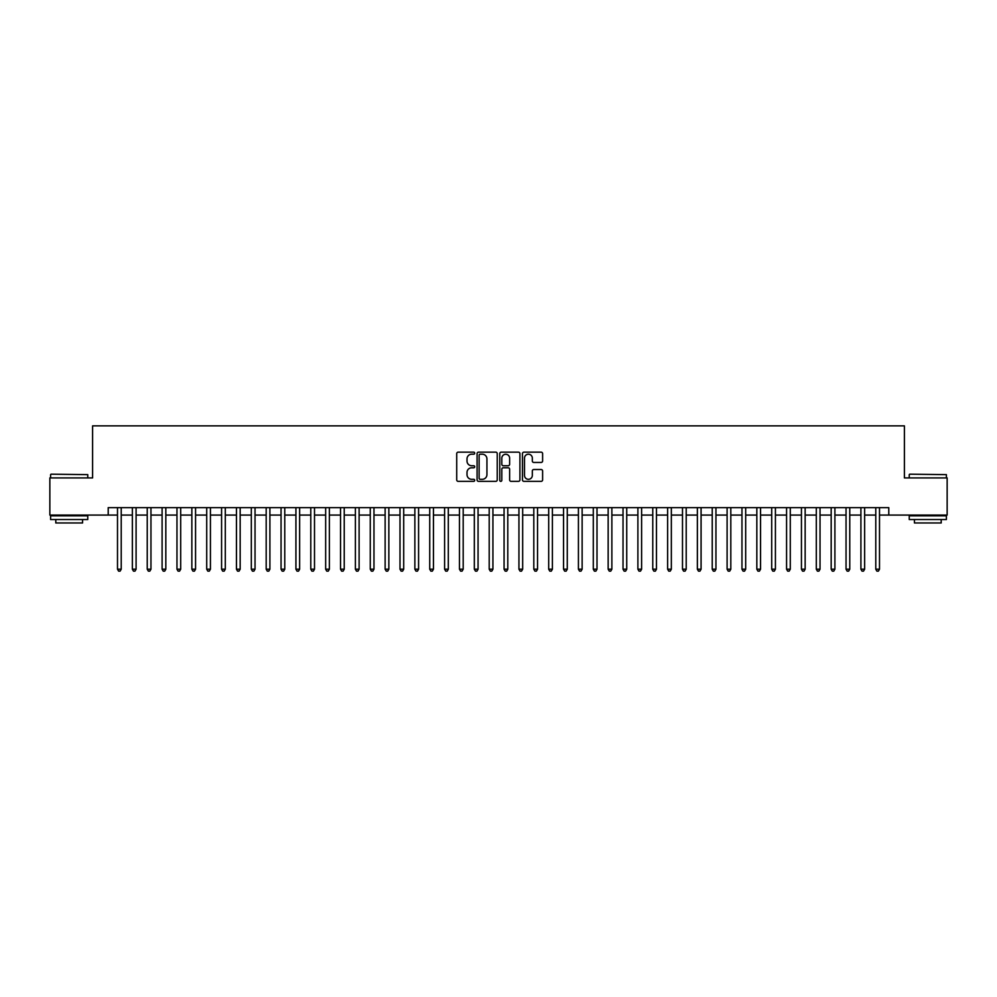 <?xml version="1.0" encoding="UTF-8"?>
<svg xmlns="http://www.w3.org/2000/svg" width="997" height="997" viewBox="0 0 997 997"><rect width="100%" height="100%" fill="white"/><g stroke="black" fill="none" stroke-linecap="round" stroke-linejoin="round"><path stroke-width="1.5" d="M474.709 453.186A1.022 1.022 0 0 0 473.687 452.164L458.184 452.164A1.458 1.458 0 0 0 456.726 453.623L456.726 479.893A1.458 1.458 0 0 0 458.184 481.352L473.687 481.352A1.022 1.022 0 0 0 474.709 480.33A1.022 1.022 0 0 0 473.687 479.308L471.681 479.308A4.673 4.673 0 0 1 467.007 474.634L467.007 472.453A4.673 4.673 0 0 1 471.681 467.78L473.687 467.78A1.022 1.022 0 0 0 474.709 466.758A1.022 1.022 0 0 0 473.687 465.736L471.681 465.736A4.673 4.673 0 0 1 467.007 461.063L467.007 458.869A4.673 4.673 0 0 1 471.681 454.208L473.687 454.208A1.022 1.022 0 0 0 474.709 453.186M541.147 462.446A1.458 1.458 0 0 0 542.605 460.988L542.605 453.623A1.458 1.458 0 0 0 541.147 452.164L523.936 452.164A1.458 1.458 0 0 0 522.465 453.623L522.465 479.893A1.458 1.458 0 0 0 523.936 481.352L541.147 481.352A1.458 1.458 0 0 0 542.605 479.893L542.605 470.983A1.458 1.458 0 0 0 541.147 469.525L533.781 469.525A1.458 1.458 0 0 0 532.323 470.983L532.323 475.407A3.901 3.901 0 0 1 528.422 479.308A3.901 3.901 0 0 1 524.509 475.407L524.509 458.109A3.901 3.901 0 0 1 528.422 454.208A3.901 3.901 0 0 1 532.323 458.109L532.323 460.988A1.458 1.458 0 0 0 533.781 462.446L541.147 462.446M108.212 515.075L49.85 515.075L49.85 477.912L92.596 477.912L92.596 425.869L904.404 425.869L904.404 477.912L947.15 477.912L947.15 515.075L888.788 515.075L888.788 507.647L108.212 507.647L108.212 515.075L117.496 515.075M497.229 453.623A1.458 1.458 0 0 0 495.758 452.164L478.548 452.164A1.458 1.458 0 0 0 477.077 453.623L477.077 479.893A1.458 1.458 0 0 0 478.548 481.352L495.758 481.352A1.458 1.458 0 0 0 497.229 479.893L497.229 453.623M501.242 452.164L518.452 452.164A1.458 1.458 0 0 1 519.923 453.623L519.923 479.893A1.458 1.458 0 0 1 518.452 481.352L511.087 481.352A1.458 1.458 0 0 1 509.629 479.893L509.629 469.238A1.458 1.458 0 0 0 508.171 467.78L503.286 467.78A1.458 1.458 0 0 0 501.815 469.238L501.815 480.33A1.022 1.022 0 0 1 500.793 481.352A1.022 1.022 0 0 1 499.771 480.33L499.771 453.623A1.458 1.458 0 0 1 501.242 452.164M121.223 515.075L132.364 515.075M136.091 515.075L147.232 515.075M150.958 515.075L162.1 515.075M165.826 515.075L176.968 515.075M180.694 515.075L191.848 515.075M195.562 515.075L206.715 515.075M210.429 515.075L221.583 515.075M225.297 515.075L236.451 515.075M240.165 515.075L251.319 515.075M255.033 515.075L266.187 515.075M269.9 515.075L281.054 515.075M284.768 515.075L295.922 515.075M299.636 515.075L310.79 515.075M314.504 515.075L325.658 515.075M329.371 515.075L340.525 515.075M344.239 515.075L355.393 515.075M359.107 515.075L370.261 515.075M373.975 515.075L385.129 515.075M388.842 515.075L399.996 515.075M403.71 515.075L414.864 515.075M418.578 515.075L429.732 515.075M433.446 515.075L444.6 515.075M448.314 515.075L459.467 515.075M463.194 515.075L474.335 515.075M478.062 515.075L489.203 515.075M492.929 515.075L504.071 515.075M507.797 515.075L518.938 515.075M522.665 515.075L533.806 515.075M537.533 515.075L548.686 515.075M552.4 515.075L563.554 515.075M567.268 515.075L578.422 515.075M582.136 515.075L593.29 515.075M597.004 515.075L608.158 515.075M611.871 515.075L623.025 515.075M626.739 515.075L637.893 515.075M641.607 515.075L652.761 515.075M656.475 515.075L667.629 515.075M671.342 515.075L682.496 515.075M686.21 515.075L697.364 515.075M701.078 515.075L712.232 515.075M715.946 515.075L727.1 515.075M730.813 515.075L741.967 515.075M745.681 515.075L756.835 515.075M760.549 515.075L771.703 515.075M775.417 515.075L786.571 515.075M790.285 515.075L801.438 515.075M805.152 515.075L816.306 515.075M820.033 515.075L831.174 515.075M834.9 515.075L846.042 515.075M849.768 515.075L860.909 515.075M864.636 515.075L875.777 515.075M879.504 515.075L888.788 515.075M480.143 454.208A1.022 1.022 0 0 0 479.121 455.23L479.121 478.286A1.022 1.022 0 0 0 480.143 479.308L482.261 479.308A4.673 4.673 0 0 0 486.935 474.634L486.935 458.869A4.673 4.673 0 0 0 482.261 454.208L480.143 454.208M509.629 458.184A3.901 3.901 0 0 0 505.728 454.283A3.901 3.901 0 0 0 501.815 458.184L501.815 464.278A1.458 1.458 0 0 0 503.286 465.736L508.171 465.736A1.458 1.458 0 0 0 509.629 464.278L509.629 458.184M121.223 507.647L121.223 569.2L117.496 569.2L117.496 507.647M121.223 569.2L120.101 571.131L118.618 571.131L117.496 569.2M51.034 474.186L87.761 474.634L51.034 474.186M69.179 519.537L50.598 519.537L50.598 515.823L87.761 515.823L87.761 519.537L69.179 519.537M82.564 519.537L82.564 522.964L55.795 522.964L55.795 519.537M909.688 474.186L946.402 474.634L909.688 474.186M927.821 519.537L909.239 519.537L909.239 515.823L946.402 515.823L946.402 519.537L927.821 519.537M941.205 519.537L941.205 522.964L914.436 522.964L914.436 519.537M136.091 507.647L136.091 569.2L132.364 569.2L132.364 507.647M136.091 569.2L134.969 571.131L133.486 571.131L132.364 569.2M150.958 507.647L150.958 569.2L147.232 569.2L147.232 507.647M150.958 569.2L149.837 571.131L148.354 571.131L147.232 569.2M165.826 507.647L165.826 569.2L162.1 569.2L162.1 507.647M165.826 569.2L164.704 571.131L163.221 571.131L162.1 569.2M180.694 507.647L180.694 569.2L176.968 569.2L176.968 507.647M180.694 569.2L179.572 571.131L178.089 571.131L176.968 569.2M195.562 507.647L195.562 569.2L191.848 569.2L191.848 507.647M195.562 569.2L194.44 571.131L192.957 571.131L191.848 569.2M210.429 507.647L210.429 569.2L206.715 569.2L206.715 507.647M210.429 569.2L209.308 571.131L207.825 571.131L206.715 569.2M225.297 507.647L225.297 569.2L221.583 569.2L221.583 507.647M225.297 569.2L224.175 571.131L222.692 571.131L221.583 569.2M240.165 507.647L240.165 569.2L236.451 569.2L236.451 507.647M240.165 569.2L239.043 571.131L237.56 571.131L236.451 569.2M255.033 507.647L255.033 569.2L251.319 569.2L251.319 507.647M255.033 569.2L253.911 571.131L252.428 571.131L251.319 569.2M269.9 507.647L269.9 569.2L266.187 569.2L266.187 507.647M269.9 569.2L268.791 571.131L267.296 571.131L266.187 569.2M284.768 507.647L284.768 569.2L281.054 569.2L281.054 507.647M284.768 569.2L283.659 571.131L282.163 571.131L281.054 569.2M299.636 507.647L299.636 569.2L295.922 569.2L295.922 507.647M299.636 569.2L298.527 571.131L297.031 571.131L295.922 569.2M314.504 507.647L314.504 569.2L310.79 569.2L310.79 507.647M314.504 569.2L313.394 571.131L311.899 571.131L310.79 569.2M329.371 507.647L329.371 569.2L325.658 569.2L325.658 507.647M329.371 569.2L328.262 571.131L326.767 571.131L325.658 569.2M344.239 507.647L344.239 569.2L340.525 569.2L340.525 507.647M344.239 569.2L343.13 571.131L341.635 571.131L340.525 569.2M359.107 507.647L359.107 569.2L355.393 569.2L355.393 507.647M359.107 569.2L357.998 571.131L356.502 571.131L355.393 569.2M373.975 507.647L373.975 569.2L370.261 569.2L370.261 507.647M373.975 569.2L372.866 571.131L371.383 571.131L370.261 569.2M388.842 507.647L388.842 569.2L385.129 569.2L385.129 507.647M388.842 569.2L387.733 571.131L386.25 571.131L385.129 569.2M403.71 507.647L403.71 569.2L399.996 569.2L399.996 507.647M403.71 569.2L402.601 571.131L401.118 571.131L399.996 569.2M418.578 507.647L418.578 569.2L414.864 569.2L414.864 507.647M418.578 569.2L417.469 571.131L415.986 571.131L414.864 569.2M433.446 507.647L433.446 569.2L429.732 569.2L429.732 507.647M433.446 569.2L432.337 571.131L430.854 571.131L429.732 569.2M448.314 507.647L448.314 569.2L444.6 569.2L444.6 507.647M448.314 569.2L447.204 571.131L445.721 571.131L444.6 569.2M463.194 507.647L463.194 569.2L459.467 569.2L459.467 507.647M463.194 569.2L462.072 571.131L460.589 571.131L459.467 569.2M478.062 507.647L478.062 569.2L474.335 569.2L474.335 507.647M478.062 569.2L476.94 571.131L475.457 571.131L474.335 569.2M492.929 507.647L492.929 569.2L489.203 569.2L489.203 507.647M492.929 569.2L491.808 571.131L490.325 571.131L489.203 569.2M507.797 507.647L507.797 569.2L504.071 569.2L504.071 507.647M507.797 569.2L506.675 571.131L505.192 571.131L504.071 569.2M522.665 507.647L522.665 569.2L518.938 569.2L518.938 507.647M522.665 569.2L521.543 571.131L520.06 571.131L518.938 569.2M537.533 507.647L537.533 569.2L533.806 569.2L533.806 507.647M537.533 569.2L536.411 571.131L534.928 571.131L533.806 569.2M552.4 507.647L552.4 569.2L548.686 569.2L548.686 507.647M552.4 569.2L551.279 571.131L549.796 571.131L548.686 569.2M567.268 507.647L567.268 569.2L563.554 569.2L563.554 507.647M567.268 569.2L566.146 571.131L564.663 571.131L563.554 569.2M582.136 507.647L582.136 569.2L578.422 569.2L578.422 507.647M582.136 569.2L581.014 571.131L579.531 571.131L578.422 569.2M597.004 507.647L597.004 569.2L593.29 569.2L593.29 507.647M597.004 569.2L595.882 571.131L594.399 571.131L593.29 569.2M611.871 507.647L611.871 569.2L608.158 569.2L608.158 507.647M611.871 569.2L610.75 571.131L609.267 571.131L608.158 569.2M626.739 507.647L626.739 569.2L623.025 569.2L623.025 507.647M626.739 569.2L625.618 571.131L624.134 571.131L623.025 569.2M641.607 507.647L641.607 569.2L637.893 569.2L637.893 507.647M641.607 569.2L640.498 571.131L639.002 571.131L637.893 569.2M656.475 507.647L656.475 569.2L652.761 569.2L652.761 507.647M656.475 569.2L655.365 571.131L653.87 571.131L652.761 569.2M671.342 507.647L671.342 569.2L667.629 569.2L667.629 507.647M671.342 569.2L670.233 571.131L668.738 571.131L667.629 569.2M686.21 507.647L686.21 569.2L682.496 569.2L682.496 507.647M686.21 569.2L685.101 571.131L683.606 571.131L682.496 569.2M701.078 507.647L701.078 569.2L697.364 569.2L697.364 507.647M701.078 569.2L699.969 571.131L698.473 571.131L697.364 569.2M715.946 507.647L715.946 569.2L712.232 569.2L712.232 507.647M715.946 569.2L714.837 571.131L713.341 571.131L712.232 569.2M730.813 507.647L730.813 569.2L727.1 569.2L727.1 507.647M730.813 569.2L729.704 571.131L728.209 571.131L727.1 569.2M745.681 507.647L745.681 569.2L741.967 569.2L741.967 507.647M745.681 569.2L744.572 571.131L743.089 571.131L741.967 569.2M760.549 507.647L760.549 569.2L756.835 569.2L756.835 507.647M760.549 569.2L759.44 571.131L757.957 571.131L756.835 569.2M775.417 507.647L775.417 569.2L771.703 569.2L771.703 507.647M775.417 569.2L774.308 571.131L772.825 571.131L771.703 569.2M790.285 507.647L790.285 569.2L786.571 569.2L786.571 507.647M790.285 569.2L789.175 571.131L787.692 571.131L786.571 569.2M805.152 507.647L805.152 569.2L801.438 569.2L801.438 507.647M805.152 569.2L804.043 571.131L802.56 571.131L801.438 569.2M820.033 507.647L820.033 569.2L816.306 569.2L816.306 507.647M820.033 569.2L818.911 571.131L817.428 571.131L816.306 569.2M834.9 507.647L834.9 569.2L831.174 569.2L831.174 507.647M834.9 569.2L833.779 571.131L832.296 571.131L831.174 569.2M849.768 507.647L849.768 569.2L846.042 569.2L846.042 507.647M849.768 569.2L848.646 571.131L847.163 571.131L846.042 569.2M864.636 507.647L864.636 569.2L860.909 569.2L860.909 507.647M864.636 569.2L863.514 571.131L862.031 571.131L860.909 569.2M879.504 507.647L879.504 569.2L875.777 569.2L875.777 507.647M879.504 569.2L878.382 571.131L876.899 571.131L875.777 569.2M50.598 477.912L50.598 474.634M59.072 515.823L59.072 515.075M79.286 515.823L79.286 515.075M87.761 477.912L87.761 474.634M909.239 477.912L909.239 474.634M917.714 515.823L917.714 515.075M937.928 515.823L937.928 515.075M946.402 477.912L946.402 474.634"/></g></svg>
